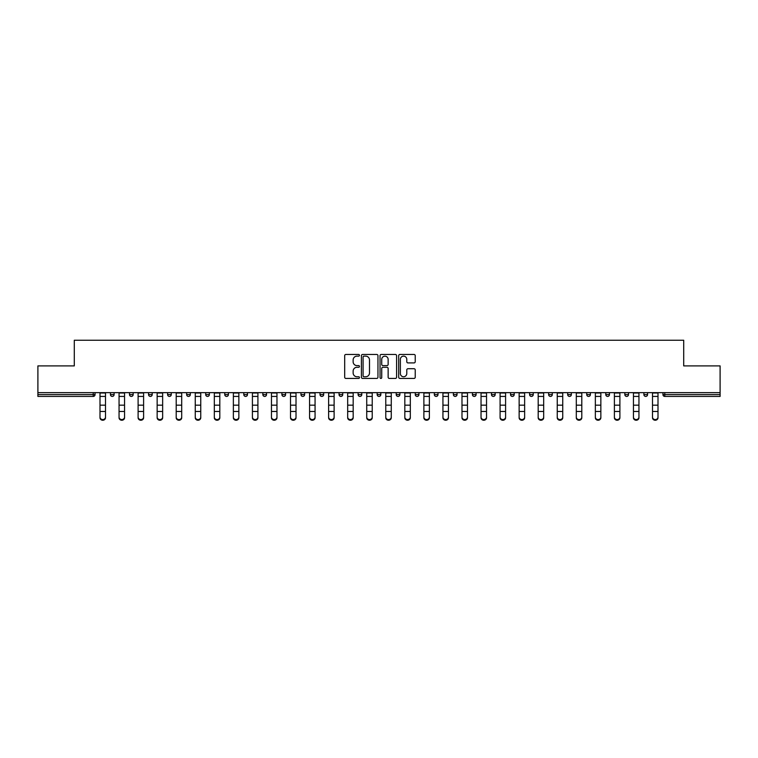 <?xml version="1.0" encoding="UTF-8"?>
<svg xmlns="http://www.w3.org/2000/svg" width="758" height="758" viewBox="0 0 758 758"><rect width="100%" height="100%" fill="white"/><g stroke="black" fill="none" stroke-linecap="round" stroke-linejoin="round"><path stroke-width="1.14" d="M359.463 355.294A0.843 0.843 0 0 0 358.619 354.46L345.885 354.46A1.203 1.203 0 0 0 344.682 355.654L344.682 377.238A1.203 1.203 0 0 0 345.885 378.431L358.619 378.431A0.843 0.843 0 0 0 359.463 377.598A0.843 0.843 0 0 0 358.619 376.754L356.971 376.754A3.837 3.837 0 0 1 353.133 372.917L353.133 371.117A3.837 3.837 0 0 1 356.971 367.289L358.619 367.289A0.843 0.843 0 0 0 359.463 366.446A0.843 0.843 0 0 0 358.619 365.602L356.971 365.602A3.837 3.837 0 0 1 353.133 361.774L353.133 359.974A3.837 3.837 0 0 1 356.971 356.137L358.619 356.137A0.843 0.843 0 0 0 359.463 355.294M414.029 362.911A1.203 1.203 0 0 0 415.232 361.708L415.232 355.654A1.203 1.203 0 0 0 414.029 354.46L399.892 354.46A1.203 1.203 0 0 0 398.689 355.654L398.689 377.238A1.203 1.203 0 0 0 399.892 378.431L414.029 378.431A1.203 1.203 0 0 0 415.232 377.238L415.232 369.923A1.203 1.203 0 0 0 414.029 368.72L407.984 368.72A1.203 1.203 0 0 0 406.781 369.923L406.781 373.552A3.203 3.203 0 0 1 403.578 376.754A3.203 3.203 0 0 1 400.366 373.552L400.366 359.339A3.203 3.203 0 0 1 403.578 356.137A3.203 3.203 0 0 1 406.781 359.339L406.781 361.708A1.203 1.203 0 0 0 407.984 362.911L414.029 362.911M37.9 392.644L37.9 365.896L74.293 365.896L74.293 340.247L683.707 340.247L683.707 365.896L720.1 365.896L720.1 392.644L37.9 392.644L37.9 394.596L93.225 394.596L93.225 392.644M377.948 355.654A1.203 1.203 0 0 0 376.754 354.46L362.608 354.46A1.203 1.203 0 0 0 361.405 355.654L361.405 377.238A1.203 1.203 0 0 0 362.608 378.431L376.754 378.431A1.203 1.203 0 0 0 377.948 377.238L377.948 355.654M381.246 354.46L395.392 354.46A1.203 1.203 0 0 1 396.595 355.654L396.595 377.238A1.203 1.203 0 0 1 395.392 378.431L389.337 378.431A1.203 1.203 0 0 1 388.143 377.238L388.143 368.483A1.203 1.203 0 0 0 386.94 367.289L382.923 367.289A1.203 1.203 0 0 0 381.729 368.483L381.729 377.598A0.843 0.843 0 0 1 380.886 378.431A0.843 0.843 0 0 1 380.052 377.598L380.052 355.654A1.203 1.203 0 0 1 381.246 354.46M95.053 392.644L95.053 394.596A1.829 1.829 0 0 1 93.225 396.425L37.9 396.425L37.9 394.596M720.1 392.644L720.1 396.425L664.775 396.425A1.829 1.829 0 0 1 662.947 394.596L662.947 392.644M110.441 394.596A1.829 1.829 0 0 0 112.279 396.425A1.829 1.829 0 0 0 114.107 394.596L114.107 392.644L114.107 394.596L110.441 394.596A1.829 1.829 0 0 0 112.279 396.425A1.829 1.829 0 0 1 110.441 394.596L110.441 392.644M93.225 396.425A1.829 1.829 0 0 0 95.053 394.596A1.829 1.829 0 0 1 93.225 396.425L93.225 394.596L95.053 394.596M129.495 392.644L129.495 394.596L129.495 392.644M133.162 392.644L133.162 394.596L133.162 392.644M148.549 394.596A1.829 1.829 0 0 0 150.378 396.425A1.829 1.829 0 0 0 152.206 394.596A1.829 1.829 0 0 1 150.378 396.425A1.829 1.829 0 0 0 152.206 394.596L152.206 392.644L152.206 394.596L148.549 394.596A1.829 1.829 0 0 0 150.378 396.425A1.829 1.829 0 0 1 148.549 394.596L148.549 392.644M167.603 392.644L167.603 394.596L167.603 392.644M171.261 392.644L171.261 394.596A1.829 1.829 0 0 1 169.432 396.425A1.829 1.829 0 0 1 167.603 394.596A1.829 1.829 0 0 0 169.432 396.425A1.829 1.829 0 0 0 171.261 394.596A1.829 1.829 0 0 1 169.432 396.425A1.829 1.829 0 0 1 167.603 394.596L171.261 394.596M186.648 392.644L186.648 394.596L186.648 392.644M190.315 392.644L190.315 394.596L190.315 392.644M209.369 392.644L209.369 394.596A1.829 1.829 0 0 1 207.531 396.425A1.829 1.829 0 0 1 205.702 394.596L205.702 392.644M226.585 396.425A1.829 1.829 0 0 0 228.414 394.596L228.414 392.644L228.414 394.596A1.829 1.829 0 0 1 226.585 396.425A1.829 1.829 0 0 1 224.756 394.596L224.756 392.644M247.468 392.644L247.468 394.596A1.829 1.829 0 0 1 245.639 396.425A1.829 1.829 0 0 1 243.801 394.596L243.801 392.644M266.522 392.644L266.522 394.596A1.829 1.829 0 0 1 264.694 396.425A1.829 1.829 0 0 1 262.855 394.596L262.855 392.644M281.91 392.644L281.91 394.596L281.91 392.644M285.576 392.644L285.576 394.596L285.576 392.644M304.621 392.644L304.621 394.596A1.829 1.829 0 0 1 302.793 396.425A1.829 1.829 0 0 1 300.964 394.596L300.964 392.644M320.009 392.644L320.009 394.596L320.009 392.644M323.675 392.644L323.675 394.596A1.829 1.829 0 0 1 321.847 396.425A1.829 1.829 0 0 1 320.009 394.596L323.675 394.596A1.829 1.829 0 0 1 321.847 396.425M342.73 392.644L342.73 394.596L339.063 394.596A1.829 1.829 0 0 0 340.901 396.425A1.829 1.829 0 0 1 339.063 394.596L339.063 392.644M361.784 392.644L361.784 394.596A1.829 1.829 0 0 1 359.946 396.425A1.829 1.829 0 0 1 358.117 394.596L358.117 392.644M380.829 392.644L380.829 394.596A1.829 1.829 0 0 1 379 396.425A1.829 1.829 0 0 1 377.171 394.596L377.171 392.644M396.216 392.644L396.216 394.596L396.216 392.644M399.883 392.644L399.883 394.596A1.829 1.829 0 0 1 398.054 396.425A1.829 1.829 0 0 1 396.216 394.596L399.883 394.596A1.829 1.829 0 0 1 398.054 396.425M417.099 396.425A1.829 1.829 0 0 0 418.937 394.596L418.937 392.644L418.937 394.596A1.829 1.829 0 0 1 417.099 396.425A1.829 1.829 0 0 1 415.27 394.596L415.27 392.644M434.325 392.644L434.325 394.596L434.325 392.644M437.991 392.644L437.991 394.596A1.829 1.829 0 0 1 436.153 396.425A1.829 1.829 0 0 1 434.325 394.596L437.991 394.596A1.829 1.829 0 0 1 436.153 396.425M457.036 392.644L457.036 394.596A1.829 1.829 0 0 1 455.207 396.425A1.829 1.829 0 0 1 453.379 394.596L453.379 392.644M472.424 392.644L472.424 394.596L472.424 392.644M476.09 392.644L476.09 394.596A1.829 1.829 0 0 1 474.262 396.425A1.829 1.829 0 0 1 472.424 394.596L476.09 394.596A1.829 1.829 0 0 1 474.262 396.425M495.145 392.644L495.145 394.596A1.829 1.829 0 0 1 493.306 396.425A1.829 1.829 0 0 1 491.478 394.596L491.478 392.644M510.532 392.644L510.532 394.596L510.532 392.644M514.199 392.644L514.199 394.596L514.199 392.644M529.586 392.644L529.586 394.596L529.586 392.644M533.244 392.644L533.244 394.596L533.244 392.644M552.298 392.644L552.298 394.596A1.829 1.829 0 0 1 550.469 396.425A1.829 1.829 0 0 1 548.631 394.596L548.631 392.644M571.352 392.644L571.352 394.596L567.685 394.596A1.829 1.829 0 0 0 569.514 396.425A1.829 1.829 0 0 1 567.685 394.596L567.685 392.644M590.397 392.644L590.397 394.596A1.829 1.829 0 0 1 588.568 396.425A1.829 1.829 0 0 1 586.739 394.596L586.739 392.644M605.794 392.644L605.794 394.596L605.794 392.644M609.451 392.644L609.451 394.596L609.451 392.644M628.505 392.644L628.505 394.596A1.829 1.829 0 0 1 626.677 396.425A1.829 1.829 0 0 1 624.838 394.596L624.838 392.644M647.559 392.644L647.559 394.596L643.893 394.596A1.829 1.829 0 0 0 645.721 396.425A1.829 1.829 0 0 1 643.893 394.596L643.893 392.644M131.323 396.425A1.829 1.829 0 0 1 129.495 394.596L133.162 394.596A1.829 1.829 0 0 1 131.323 396.425A1.829 1.829 0 0 0 133.162 394.596A1.829 1.829 0 0 1 131.323 396.425M188.486 396.425A1.829 1.829 0 0 1 186.648 394.596A1.829 1.829 0 0 0 188.486 396.425A1.829 1.829 0 0 0 190.315 394.596A1.829 1.829 0 0 1 188.486 396.425A1.829 1.829 0 0 1 186.648 394.596L190.315 394.596A1.829 1.829 0 0 1 188.486 396.425M283.738 396.425A1.829 1.829 0 0 1 281.91 394.596L285.576 394.596A1.829 1.829 0 0 1 283.738 396.425A1.829 1.829 0 0 0 285.576 394.596M340.901 396.425A1.829 1.829 0 0 0 342.73 394.596A1.829 1.829 0 0 1 340.901 396.425A1.829 1.829 0 0 1 339.063 394.596M512.361 396.425A1.829 1.829 0 0 1 510.532 394.596A1.829 1.829 0 0 0 512.361 396.425A1.829 1.829 0 0 0 514.199 394.596A1.829 1.829 0 0 1 512.361 396.425A1.829 1.829 0 0 1 510.532 394.596L514.199 394.596M531.415 396.425A1.829 1.829 0 0 1 529.586 394.596A1.829 1.829 0 0 0 531.415 396.425A1.829 1.829 0 0 0 533.244 394.596A1.829 1.829 0 0 1 531.415 396.425A1.829 1.829 0 0 1 529.586 394.596L533.244 394.596A1.829 1.829 0 0 1 531.415 396.425M571.352 394.596A1.829 1.829 0 0 1 569.514 396.425A1.829 1.829 0 0 0 571.352 394.596A1.829 1.829 0 0 1 569.514 396.425A1.829 1.829 0 0 1 567.685 394.596M607.622 396.425A1.829 1.829 0 0 1 605.794 394.596A1.829 1.829 0 0 0 607.622 396.425A1.829 1.829 0 0 0 609.451 394.596A1.829 1.829 0 0 1 607.622 396.425A1.829 1.829 0 0 1 605.794 394.596L609.451 394.596M645.721 396.425A1.829 1.829 0 0 0 647.559 394.596A1.829 1.829 0 0 1 645.721 396.425A1.829 1.829 0 0 1 643.893 394.596M363.925 356.137A0.843 0.843 0 0 0 363.082 356.98L363.082 375.921A0.843 0.843 0 0 0 363.925 376.754L365.659 376.754A3.837 3.837 0 0 0 369.497 372.917L369.497 359.974A3.837 3.837 0 0 0 365.659 356.137L363.925 356.137M388.143 359.406A3.203 3.203 0 0 0 384.931 356.194A3.203 3.203 0 0 0 381.729 359.406L381.729 364.409A1.203 1.203 0 0 0 382.923 365.602L386.94 365.602A1.203 1.203 0 0 0 388.143 364.409L388.143 359.406M99.999 412.144L99.999 417.08A2.748 2.492 0 0 0 105.495 417.08L105.495 417.753A2.748 2.492 180 0 1 99.999 417.753M105.495 417.08L105.495 392.644M99.999 417.08L99.999 392.644M119.053 412.144L119.053 417.08A2.748 2.492 0 0 0 124.549 417.08L124.549 417.753A2.748 2.492 180 0 1 119.053 417.753M138.108 412.144L138.108 417.08A2.748 2.492 0 0 0 143.603 417.08L143.603 417.753A2.748 2.492 180 0 1 138.108 417.753M157.152 412.144L157.152 417.08A2.748 2.492 0 0 0 162.648 417.08L162.648 417.753A2.748 2.492 180 0 1 157.152 417.753M176.207 412.144L176.207 417.08A2.748 2.492 0 0 0 181.702 417.08L181.702 417.753A2.748 2.492 180 0 1 176.207 417.753M195.261 412.144L195.261 417.08A2.748 2.492 0 0 0 200.756 417.08L200.756 417.753A2.748 2.492 180 0 1 195.261 417.753M124.549 417.753L124.549 392.644M119.053 417.08L119.053 392.644M143.603 417.753L143.603 392.644M138.108 417.08L138.108 392.644M162.648 417.08L162.648 392.644M157.152 417.08L157.152 392.644M181.702 417.08L181.702 392.644M176.207 417.08L176.207 392.644M200.756 417.753L200.756 392.644M195.261 417.08L195.261 392.644M214.315 412.144L214.315 417.08A2.748 2.492 0 0 0 219.811 417.08L219.811 417.753A2.748 2.492 180 0 1 214.315 417.753M219.811 417.753L219.811 392.644M214.315 417.08L214.315 392.644M233.36 412.144L233.36 417.08A2.748 2.492 0 0 0 238.855 417.08L238.855 417.753A2.748 2.492 180 0 1 233.36 417.753M238.855 417.753L238.855 392.644M233.36 417.08L233.36 392.644M252.414 412.144L252.414 417.08A2.748 2.492 0 0 0 257.909 417.08L257.909 417.753A2.748 2.492 180 0 1 252.414 417.753M257.909 417.08L257.909 392.644M252.414 417.08L252.414 392.644M271.468 412.144L271.468 417.08A2.748 2.492 0 0 0 276.964 417.08L276.964 417.753A2.748 2.492 180 0 1 271.468 417.753M276.964 417.08L276.964 392.644M271.468 417.08L271.468 392.644M290.522 412.144L290.522 417.08A2.748 2.492 0 0 0 296.018 417.08L296.018 417.753A2.748 2.492 180 0 1 290.522 417.753M296.018 417.08L296.018 392.644M290.522 417.08L290.522 392.644M309.567 412.144L309.567 417.08A2.748 2.492 0 0 0 315.063 417.08L315.063 417.753A2.748 2.492 180 0 1 309.567 417.753M315.063 417.08L315.063 392.644M309.567 417.08L309.567 392.644M328.621 412.144L328.621 417.08A2.748 2.492 0 0 0 334.117 417.08L334.117 417.753A2.748 2.492 180 0 1 328.621 417.753M334.117 417.08L334.117 392.644M328.621 417.08L328.621 392.644M347.676 412.144L347.676 417.08A2.748 2.492 0 0 0 353.171 417.08L353.171 417.753A2.748 2.492 180 0 1 347.676 417.753M353.171 417.08L353.171 392.644M347.676 417.08L347.676 392.644M366.73 412.144L366.73 417.08A2.748 2.492 0 0 0 372.225 417.08L372.225 417.753A2.748 2.492 180 0 1 366.73 417.753M372.225 417.753L372.225 392.644M366.73 417.08L366.73 392.644M385.775 412.144L385.775 417.08A2.748 2.492 0 0 0 391.27 417.08L391.27 417.753A2.748 2.492 180 0 1 385.775 417.753M391.27 417.753L391.27 392.644M385.775 417.08L385.775 392.644M404.829 412.144L404.829 417.08A2.748 2.492 0 0 0 410.324 417.08L410.324 417.753A2.748 2.492 180 0 1 404.829 417.753M410.324 417.08L410.324 392.644M404.829 417.08L404.829 392.644M423.883 412.144L423.883 417.08A2.748 2.492 0 0 0 429.379 417.08L429.379 417.753A2.748 2.492 180 0 1 423.883 417.753M429.379 417.08L429.379 392.644M423.883 417.08L423.883 392.644M442.937 412.144L442.937 417.08A2.748 2.492 0 0 0 448.433 417.08L448.433 417.753A2.748 2.492 180 0 1 442.937 417.753M448.433 417.753L448.433 392.644M442.937 417.08L442.937 392.644M461.982 412.144L461.982 417.08A2.748 2.492 0 0 0 467.478 417.08L467.478 417.753A2.748 2.492 180 0 1 461.982 417.753M467.478 417.753L467.478 392.644M461.982 417.08L461.982 392.644M481.036 412.144L481.036 417.08A2.748 2.492 0 0 0 486.532 417.08L486.532 417.753A2.748 2.492 180 0 1 481.036 417.753M486.532 417.08L486.532 392.644M481.036 417.08L481.036 392.644M500.09 412.144L500.09 417.08A2.748 2.492 0 0 0 505.586 417.08L505.586 417.753A2.748 2.492 180 0 1 500.09 417.753M505.586 417.753L505.586 392.644M500.09 417.08L500.09 392.644M519.145 412.144L519.145 417.08A2.748 2.492 0 0 0 524.64 417.08L524.64 417.753A2.748 2.492 180 0 1 519.145 417.753M524.64 417.08L524.64 392.644M519.145 417.08L519.145 392.644M538.189 412.144L538.189 417.08A2.748 2.492 0 0 0 543.685 417.08L543.685 417.753A2.748 2.492 180 0 1 538.189 417.753M543.685 417.753L543.685 392.644M538.189 417.08L538.189 392.644M557.244 412.144L557.244 417.08A2.748 2.492 0 0 0 562.739 417.08L562.739 417.753A2.748 2.492 180 0 1 557.244 417.753M562.739 417.753L562.739 392.644M557.244 417.08L557.244 392.644M576.298 412.144L576.298 417.08A2.748 2.492 0 0 0 581.793 417.08L581.793 417.753A2.748 2.492 180 0 1 576.298 417.753M581.793 417.753L581.793 392.644M576.298 417.08L576.298 392.644M595.352 412.144L595.352 417.08A2.748 2.492 0 0 0 600.848 417.08L600.848 417.753A2.748 2.492 180 0 1 595.352 417.753M600.848 417.753L600.848 392.644M595.352 417.08L595.352 392.644M614.397 412.144L614.397 417.08A2.748 2.492 0 0 0 619.892 417.08L619.892 417.753A2.748 2.492 180 0 1 614.397 417.753M619.892 417.753L619.892 392.644M614.397 417.08L614.397 392.644M633.451 412.144L633.451 417.08A2.748 2.492 0 0 0 638.947 417.08L638.947 417.753A2.748 2.492 180 0 1 633.451 417.753M638.947 417.08L638.947 392.644M633.451 417.08L633.451 392.644M652.505 412.144L652.505 417.08A2.748 2.492 0 0 0 658.001 417.08L658.001 417.753A2.748 2.492 180 0 1 652.505 417.753M658.001 417.753L658.001 392.644M652.505 417.08L652.505 392.644M664.775 392.644L664.775 394.596L720.1 394.596M662.947 394.596L664.775 394.596L664.775 396.425M112.279 396.425A1.829 1.829 0 0 0 114.107 394.596M207.531 396.425A1.829 1.829 0 0 0 209.369 394.596L205.702 394.596M228.414 394.596L224.756 394.596M245.639 396.425A1.829 1.829 0 0 0 247.468 394.596L243.801 394.596M264.694 396.425A1.829 1.829 0 0 0 266.522 394.596L262.855 394.596M302.793 396.425A1.829 1.829 0 0 0 304.621 394.596L300.964 394.596M359.946 396.425A1.829 1.829 0 0 0 361.784 394.596L358.117 394.596M379 396.425A1.829 1.829 0 0 0 380.829 394.596L377.171 394.596M418.937 394.596L415.27 394.596M455.207 396.425A1.829 1.829 0 0 0 457.036 394.596L453.379 394.596M493.306 396.425A1.829 1.829 0 0 0 495.145 394.596L491.478 394.596M550.469 396.425A1.829 1.829 0 0 0 552.298 394.596L548.631 394.596M588.568 396.425A1.829 1.829 0 0 0 590.397 394.596L586.739 394.596M626.677 396.425A1.829 1.829 0 0 0 628.505 394.596L624.838 394.596M99.999 405.17L105.495 405.17M99.999 411.471L105.495 411.471M99.999 396.425L105.495 396.425M99.999 393.014L105.495 393.014M119.053 405.17L124.549 405.17M119.053 411.471L124.549 411.471M119.053 396.425L124.549 396.425M119.053 393.014L124.549 393.014M138.108 405.17L143.603 405.17M138.108 411.471L143.603 411.471M138.108 396.425L143.603 396.425M138.108 393.014L143.603 393.014M157.152 405.17L162.648 405.17M157.152 411.471L162.648 411.471M157.152 396.425L162.648 396.425M157.152 393.014L162.648 393.014M176.207 405.17L181.702 405.17M176.207 411.471L181.702 411.471M176.207 396.425L181.702 396.425M176.207 393.014L181.702 393.014M195.261 405.17L200.756 405.17M195.261 411.471L200.756 411.471M195.261 396.425L200.756 396.425M195.261 393.014L200.756 393.014M214.315 405.17L219.811 405.17M214.315 411.471L219.811 411.471M214.315 396.425L219.811 396.425M214.315 393.014L219.811 393.014M233.36 405.17L238.855 405.17M233.36 411.471L238.855 411.471M233.36 396.425L238.855 396.425M233.36 393.014L238.855 393.014M252.414 405.17L257.909 405.17M252.414 411.471L257.909 411.471M252.414 396.425L257.909 396.425M252.414 393.014L257.909 393.014M271.468 405.17L276.964 405.17M271.468 411.471L276.964 411.471M271.468 396.425L276.964 396.425M271.468 393.014L276.964 393.014M290.522 405.17L296.018 405.17M290.522 411.471L296.018 411.471M290.522 396.425L296.018 396.425M290.522 393.014L296.018 393.014M309.567 405.17L315.063 405.17M309.567 411.471L315.063 411.471M309.567 396.425L315.063 396.425M309.567 393.014L315.063 393.014M328.621 405.17L334.117 405.17M328.621 411.471L334.117 411.471M328.621 396.425L334.117 396.425M328.621 393.014L334.117 393.014M347.676 405.17L353.171 405.17M347.676 411.471L353.171 411.471M347.676 396.425L353.171 396.425M347.676 393.014L353.171 393.014M366.73 405.17L372.225 405.17M366.73 411.471L372.225 411.471M366.73 396.425L372.225 396.425M366.73 393.014L372.225 393.014M385.775 405.17L391.27 405.17M385.775 411.471L391.27 411.471M385.775 396.425L391.27 396.425M385.775 393.014L391.27 393.014M404.829 405.17L410.324 405.17M404.829 411.471L410.324 411.471M404.829 396.425L410.324 396.425M404.829 393.014L410.324 393.014M423.883 405.17L429.379 405.17M423.883 411.471L429.379 411.471M423.883 396.425L429.379 396.425M423.883 393.014L429.379 393.014M442.937 405.17L448.433 405.17M442.937 411.471L448.433 411.471M442.937 396.425L448.433 396.425M442.937 393.014L448.433 393.014M461.982 405.17L467.478 405.17M461.982 411.471L467.478 411.471M461.982 396.425L467.478 396.425M461.982 393.014L467.478 393.014M481.036 405.17L486.532 405.17M481.036 411.471L486.532 411.471M481.036 396.425L486.532 396.425M481.036 393.014L486.532 393.014M500.09 405.17L505.586 405.17M500.09 411.471L505.586 411.471M500.09 396.425L505.586 396.425M500.09 393.014L505.586 393.014M519.145 405.17L524.64 405.17M519.145 411.471L524.64 411.471M519.145 396.425L524.64 396.425M519.145 393.014L524.64 393.014M538.189 405.17L543.685 405.17M538.189 411.471L543.685 411.471M538.189 396.425L543.685 396.425M538.189 393.014L543.685 393.014M557.244 405.17L562.739 405.17M557.244 411.471L562.739 411.471M557.244 396.425L562.739 396.425M557.244 393.014L562.739 393.014M576.298 405.17L581.793 405.17M576.298 411.471L581.793 411.471M576.298 396.425L581.793 396.425M576.298 393.014L581.793 393.014M595.352 405.17L600.848 405.17M595.352 411.471L600.848 411.471M595.352 396.425L600.848 396.425M595.352 393.014L600.848 393.014M614.397 405.17L619.892 405.17M614.397 411.471L619.892 411.471M614.397 396.425L619.892 396.425M614.397 393.014L619.892 393.014M633.451 405.17L638.947 405.17M633.451 411.471L638.947 411.471M633.451 396.425L638.947 396.425M633.451 393.014L638.947 393.014M652.505 405.17L658.001 405.17M652.505 411.471L658.001 411.471M652.505 396.425L658.001 396.425M652.505 393.014L658.001 393.014"/></g></svg>
